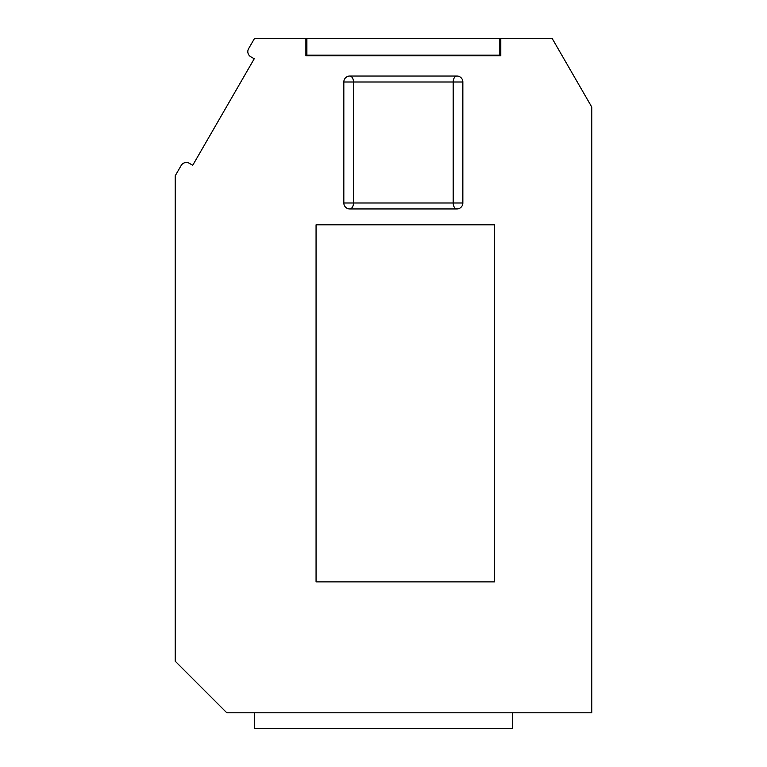 <?xml version="1.0" encoding="UTF-8"?>
<svg xmlns="http://www.w3.org/2000/svg" width="767" height="767" viewBox="0 0 767 767"><rect width="100%" height="100%" fill="white"/><g stroke="black" fill="none" stroke-linecap="round" stroke-linejoin="round"><path stroke-width="1.15" d="M512.433 712.783L512.433 728.65L254.567 728.65L254.567 712.783M175.221 661.212L226.792 712.783L591.779 712.783L591.779 107.064L552.106 38.35L254.567 38.35L248.613 48.657A5.954 5.954 0 0 0 250.79 56.787L254.232 58.771L192.738 165.279L189.296 163.294A5.954 5.954 0 0 0 181.175 165.471L175.221 175.777L175.221 661.212M478.713 55.694L498.55 55.713M500.784 55.119L305.889 55.119M308.123 55.713L327.96 55.694M306.886 38.35L306.886 54.725M499.787 38.35L499.787 54.725M456.892 208.94L349.781 208.94A5.954 5.954 0 0 1 343.827 202.987L343.827 81.992A5.954 5.954 0 0 1 349.781 76.038L456.892 76.038A5.954 5.954 0 0 1 462.846 81.992L462.846 202.987A5.954 5.954 0 0 1 456.892 208.94A5.954 3.691 -90 0 1 453.201 202.987L353.472 202.987A5.954 3.691 -90 0 1 349.781 208.94L456.892 208.94M343.827 202.987L353.472 202.987L353.472 81.992A5.954 3.691 90 0 0 349.781 76.038M343.827 81.992L453.201 81.992A5.954 3.691 90 0 1 456.892 76.038M494.581 581.865L316.062 581.865L316.062 224.808L494.581 224.808L494.581 581.865M305.889 38.35L305.889 55.713L500.784 55.713L500.784 38.35M453.201 157.36L453.201 202.987L462.846 202.987M462.846 81.992L453.201 81.992L453.201 202.987"/></g></svg>
